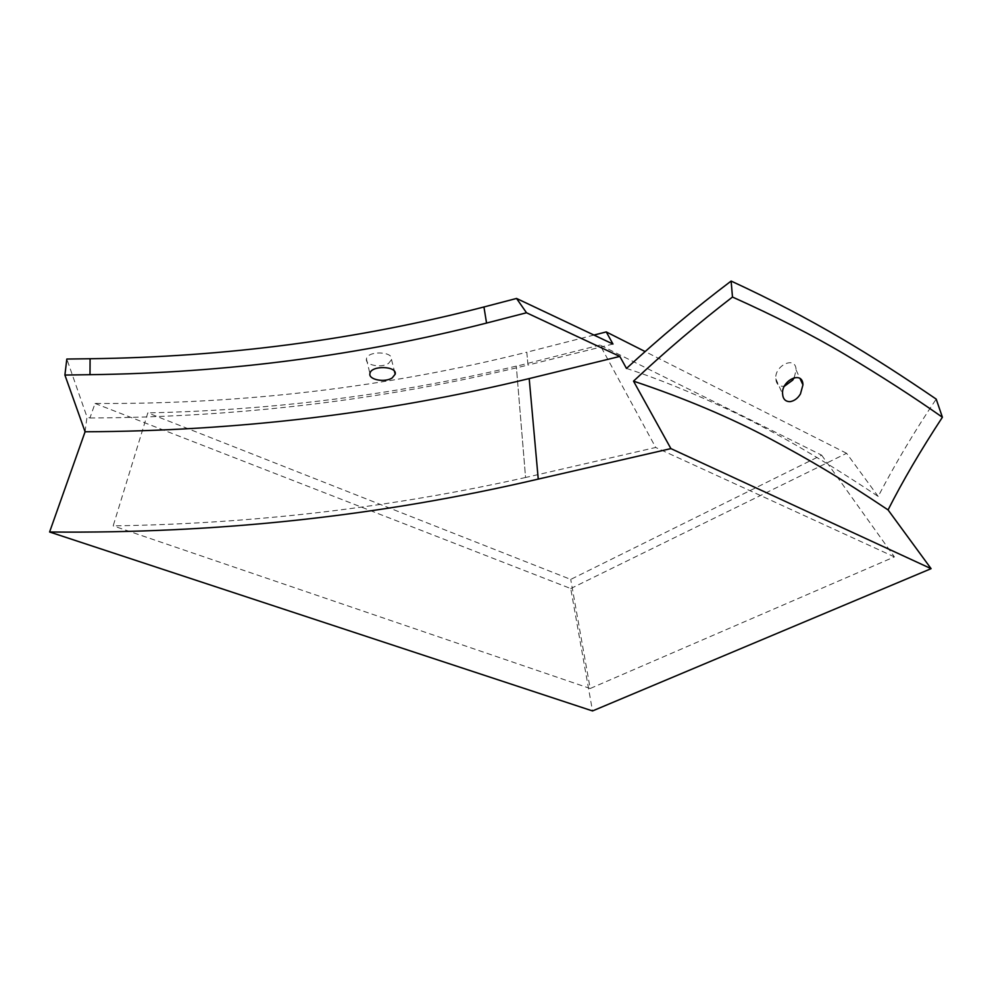 <?xml version="1.0" encoding="UTF-8"?>
<svg xmlns="http://www.w3.org/2000/svg" width="992" height="992" viewBox="0 0 992 992"><rect width="100%" height="100%" fill="white"/><g stroke="black" fill="none" stroke-linecap="round" stroke-linejoin="round"><path stroke-width="0.74" stroke-dasharray="4.96 3.72" d="M85.089 431.768L86.998 416.987L66.824 359.042M89.937 417.992C240.163 417.31 386.173 399.677 527.967 365.068L526.814 352.197C386.768 387.302 242.842 404.389 95.034 403.446L89.937 417.992L86.998 416.987M95.034 403.446L570.747 588.554L592.522 710.942M593.96 335.06L526.814 352.21L527.98 365.068L612.969 344.05M388.604 363.345L391.53 359.637C393.7 351.205 367.251 350.511 366.445 358.992C364.858 365.168 381.412 368.379 388.604 363.345M794.27 377.53L796.08 369.929C795.906 355.124 774.219 365.664 775.818 378.832C776.302 384.4 779.191 386.843 784.486 386.173M626.473 368.429C657.113 378.361 692.131 392.572 731.538 411.085C767.771 428.556 813.08 453.059 878.18 496.434C895.466 463.289 914.81 430.85 936.2 399.106M570.747 588.554L846.598 453.294L878.18 496.434M846.598 453.294L645.11 351.552M525.574 477.499L525.562 477.487C391.17 507.606 253.704 523.739 113.175 525.872L147.82 412.87L570.722 579.415L821.636 455.154L600.048 345.055L655.7 447.479L525.574 477.499L516.299 366.11L525.562 477.487M821.636 455.154L894.4 556.896L590.19 688.498L570.722 579.415M894.4 556.896L655.7 447.479M600.048 345.055L516.386 366.234M516.299 366.11C395.994 394.692 273.172 410.279 147.82 412.87M590.19 688.498L113.175 525.872M775.818 378.832L782.614 394.047M796.08 369.929L799.998 378.46M366.445 358.992L369.917 373.587M391.53 359.637L394.469 371.368"/><path stroke-width="1.49" d="M64.902 375.05L89.999 374.691C226.362 372.93 358.546 355.719 486.551 323.07L526.504 312.765L516.547 298.456L483.947 306.974C356.847 339.81 225.568 357.058 90.086 358.732L66.824 359.042L64.902 375.05L85.089 431.768L49.6 531.997L592.522 710.942L931.091 568.664L670.902 448.607L538.247 479.099L529.195 378.584C385.479 413.416 237.448 431.136 85.089 431.768M516.547 298.456L612.969 344.05L606.248 331.923L593.96 335.06M800.457 393.923C797.791 398.362 794.332 400.942 790.078 401.661C785.453 401.624 782.973 399.082 782.614 394.047C780.915 380.73 802.726 369.83 802.95 384.871L800.457 393.923M784.486 386.173L792.732 380.11L794.27 377.53M633.516 381.139C684.765 398.3 730.596 417.669 771.007 439.233C808.567 459.395 838.19 476.532 888.063 509.913C902.596 481.194 920.7 450.306 942.4 417.248C913.694 397.06 881.206 376.117 844.948 354.429C812.981 335.47 775.496 316.336 732.48 297.03C698.219 323.454 665.223 351.49 633.516 381.139L670.902 448.607M942.4 417.248L936.2 399.106C871.993 355.31 813.341 319.052 731.129 281.058L732.48 297.03M526.504 312.765L619.826 356.426L626.473 368.429C660.002 337.578 694.884 308.462 731.129 281.058M645.11 351.552L606.248 331.923M888.063 509.913L931.091 568.664M392.212 377.89C384.97 382.887 368.305 379.725 369.917 373.587C370.76 365.168 397.395 365.837 395.188 374.207L392.212 377.89M619.826 356.426L529.195 378.584L538.247 479.099C380.234 516.113 217.36 533.758 49.6 531.997M483.947 306.974L486.551 323.07M90.086 358.732L89.999 374.691M799.998 378.46L802.95 384.871M394.469 371.368L395.188 374.207"/></g></svg>

